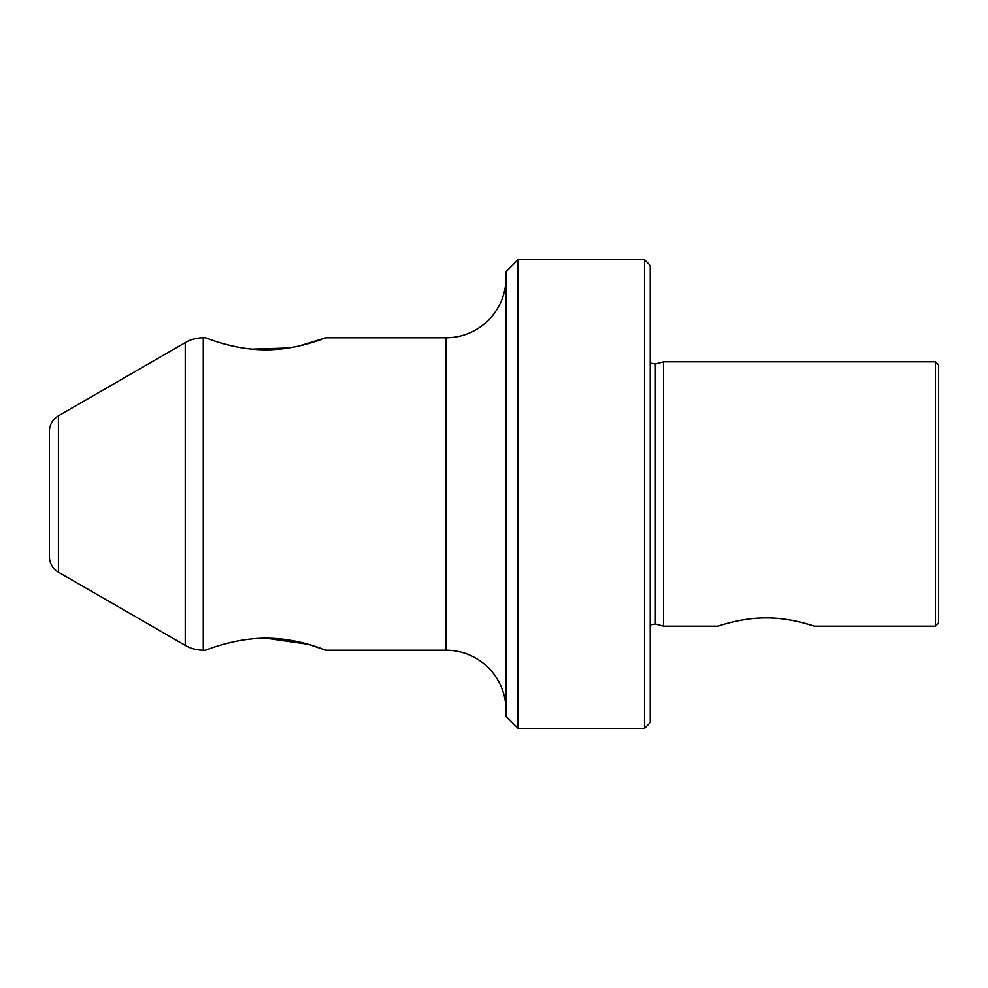 <?xml version="1.0" encoding="UTF-8"?>
<svg xmlns="http://www.w3.org/2000/svg" width="988" height="988" viewBox="0 0 988 988"><rect width="100%" height="100%" fill="white"/><g stroke="black" fill="none" stroke-linecap="round" stroke-linejoin="round"><path stroke-width="1.48" d="M644.497 728.317L650.215 722.611L650.215 265.389L644.497 259.683L644.497 728.317L518.033 728.317L506.017 716.3L506.017 271.7L518.033 259.683L644.497 259.683M650.215 363.028L655.365 364.016L655.365 623.984L663.578 626.182L663.578 361.818L935.5 361.818L935.5 626.182L814.285 626.182L802.009 622.576M663.578 626.182L718.041 626.182C717.683 626.355 741.185 617.685 766.194 617.945C791.326 617.71 814.631 626.367 814.285 626.182M506.017 710.298A60.083 60.083 0 0 0 445.934 650.215L445.934 337.785A60.083 60.083 0 0 0 506.017 277.702M266.019 638.199L308.429 644.324L325.805 650.215C326.398 650.66 298.351 637.927 265.797 638.199C233.427 638.112 205.047 650.635 205.578 650.215L203.256 650.215A36.05 36.05 0 0 1 185.225 645.386L185.225 342.614A36.05 36.05 0 0 1 203.256 337.785L205.615 337.785C205.022 337.34 233.217 349.974 265.661 349.801C298.104 349.987 326.299 337.365 325.768 337.785L445.934 337.785M58.416 415.837L58.416 572.163A18.019 18.019 0 0 1 49.4 556.553L49.4 431.447A18.019 18.019 0 0 1 58.416 415.837L185.225 342.614M58.416 572.163L185.225 645.386M222.868 343.577L232.205 345.973M251.841 349.147L288.768 347.974M299.203 345.961L325.768 337.785M325.805 650.215L445.934 650.215M223.189 644.374L232.341 642.064M935.5 361.818L938.6 364.918L938.6 623.082L935.5 626.182M518.033 259.683L518.033 728.317M203.256 337.785L203.256 650.215M655.365 623.984L650.215 624.972M655.365 364.016L663.578 361.818"/></g></svg>
